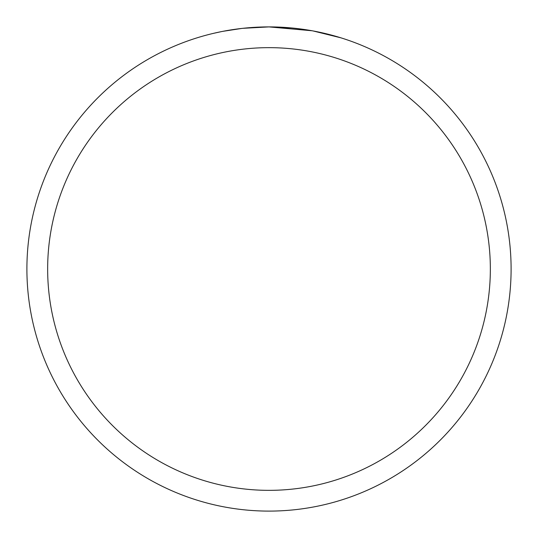 <?xml version="1.0" encoding="UTF-8"?>
<svg xmlns="http://www.w3.org/2000/svg" width="538" height="538" viewBox="0 0 538 538"><rect width="100%" height="100%" fill="white"/><g stroke="black" fill="none" stroke-linecap="round" stroke-linejoin="round"><path stroke-width="0.81" d="M312.006 30.753L269 26.9L291.388 27.936M294.811 28.279L299.834 28.87M269 26.9A242.1 242.1 0 0 1 511.1 269A242.1 242.1 0 0 1 269 511.1A242.1 242.1 0 0 1 26.9 269A242.1 242.1 0 0 1 269 26.9L242.833 28.319L262.625 26.981M313.15 30.962L340.944 37.835M269 47.653A221.347 221.347 0 0 1 490.347 269A221.347 221.347 0 0 1 269 490.347A221.347 221.347 0 0 1 47.653 269A221.347 221.347 0 0 1 269 47.653M241.696 28.447L222.961 31.318M213.31 33.39L221.158 31.675"/></g></svg>
